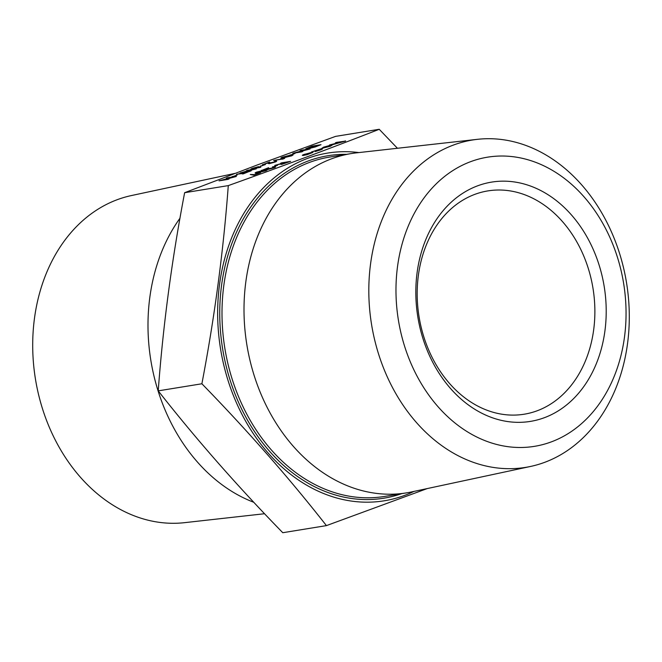 <?xml version="1.0" encoding="UTF-8"?>
<svg xmlns="http://www.w3.org/2000/svg" width="662" height="662" viewBox="0 0 662 662"><rect width="100%" height="100%" fill="white"/><g stroke="black" fill="none" stroke-linecap="round" stroke-linejoin="round"><path stroke-width="0.99" d="M236.284 176.307L221.927 180.172L228.051 179.377L219.056 180.842L233.388 176.977L227.281 177.772L236.326 176.464L223.516 179.915M229.011 179.021L219.056 180.842M231.849 177.391L226.321 178.128M237.145 175.091L232.105 176.771L237.145 175.091M236.466 174.346L248.763 171.648L243.186 173.907L242.218 173.899L244.543 173.03L236.466 174.346L243.782 173.32M240.099 172.989L250.683 169.952L247.298 170.3L256.302 168.835L251.957 169.911L249.557 171.524L250.733 170.068L240.099 172.989L250.517 170.291M249.243 170.349L246.338 170.655M260.787 167.213L251.883 169.124C250.368 169.331 250.559 169.067 252.47 168.322L258.445 166.667L260.787 167.213L259.554 167.569L258.743 167.105L251.924 169.282M265.396 164.548L260.356 166.236L265.396 164.548M274.151 162.207L274.515 161.462L276.559 161.18M275.516 161.255C277.163 161.023 277.006 161.296 275.028 162.074L269.12 163.713L268.052 163.431M268.193 162.869L262.425 164.83L269.649 161.958L269.277 163.059L270.013 163.365M284.652 158.433L273.629 160.477L284.652 158.433M291.81 155.81L283.336 157.804C280.506 158.317 280.158 158.119 282.302 157.192L290.601 155.09C293.473 154.56 293.862 154.751 291.76 155.661L283.377 157.961C280.547 158.475 280.2 158.268 282.343 157.349M295.012 153.501L289.973 155.181L295.012 153.501M310.056 148.785L295.699 152.649L301.822 151.855L292.827 153.319L307.16 149.455L301.053 150.249L310.097 148.942L297.288 152.392M302.782 151.499L292.827 153.319M305.621 149.869L300.093 150.605M321.02 144.688L315.186 146.972L307.681 148.867L305.803 148.776L312.017 146.153L321.02 144.688L315.145 146.815L305.803 148.776M260.514 172.774L253.927 175.231L250.277 174.478L254.589 174.619L260.514 172.774M266.083 170.746L257.609 172.741C254.779 173.254 254.431 173.055 256.575 172.128L264.874 170.026C267.746 169.497 268.135 169.687 266.033 170.597L257.65 172.898C254.82 173.411 254.473 173.212 256.616 172.285M273.108 167.933L273.464 167.188L275.516 166.907M274.473 166.99C276.12 166.758 275.955 167.023 273.985 167.8L268.077 169.439L267.009 169.158M267.15 168.603L261.382 170.556L268.607 167.693L268.226 168.785L268.962 169.091M277.51 165.368L272.471 167.047L277.51 165.368M290.635 161.371L281.507 164.267C280.084 164.433 280.531 164.093 282.856 163.249L274.78 165.392L284.048 162.802L280.713 163.34L281.631 162.827L290.635 161.371L281.549 164.424M281.532 163.762L274.78 165.392M312.927 152.425L307.002 154.718L303.552 155.338C301.698 155.595 301.913 155.28 304.206 154.387L312.903 152.343L303.593 155.496M321.252 148.9C323.13 148.66 322.833 149.016 320.334 149.976L315.211 151.557L319.547 149.926C321.459 149.198 321.707 148.917 320.317 149.099L311.438 152.078M321.161 149.182L320.358 149.248M328.799 145.888L321.773 148.387L323.519 147.179L330.834 145.16L332.134 145.144L330.305 146.079L322.733 148.156L329.726 145.549L321.773 148.387M332.134 145.144L330.346 146.236L322.733 148.156M345.622 141.072L332.887 144.589L329.486 144.978L338.464 142.868L339.383 142.156L335.427 142.934L336.346 142.421L345.622 141.072M326.424 525.62L282.773 532.711C237.302 486.065 195.795 438.782 158.226 390.861C163.075 325.447 171.88 259.396 184.632 192.7L257.104 165.028L335.576 136.38L379.227 129.289C333.135 147.32 282.823 166.096 228.282 185.608C223.433 251.014 214.637 317.073 201.885 383.77C247.348 430.408 288.864 477.691 326.424 525.62L427.28 488.556M184.632 192.7L228.282 185.608M358.928 152.574A176.15 137.216 80.8 0 0 307.383 158.475A176.15 137.216 80.8 0 0 218.303 330.015A176.15 137.216 80.8 0 0 333.35 496.988A176.15 137.216 80.8 0 0 413.982 491.403M477.426 139.334L356.595 152.831A171.888 133.898 80.8 0 0 351.439 153.543A171.888 133.898 80.8 0 0 331.563 158.814A171.888 133.898 80.8 0 0 249.342 357.621A171.888 133.898 80.8 0 0 406.576 492.859A171.888 133.898 80.8 0 0 411.69 491.899L530.576 466.445A165.823 129.181 -99.2 0 1 374.692 340.028A165.823 129.181 -99.2 0 1 453.28 145.11A165.823 129.181 -99.2 0 1 477.426 139.334A165.823 129.181 -99.2 0 1 624.829 273.629A165.823 129.181 -99.2 0 1 544.826 462.283A165.823 129.181 -99.2 0 1 530.576 466.445M551.463 441.827A146.476 114.104 80.8 0 0 584.091 196.904A146.476 114.104 80.8 0 0 397.531 266.505A146.476 114.104 80.8 0 0 551.463 441.827M544.487 417.656A121.204 94.418 -99.2 0 1 417.11 272.587A121.204 94.418 -99.2 0 1 571.488 214.993A121.204 94.418 -99.2 0 1 544.487 417.656M474.803 194.371A113.119 88.12 80.8 0 0 420.693 325.207A113.119 88.12 80.8 0 0 524.172 414.213A113.119 88.12 80.8 0 0 537.254 410.746A113.119 88.12 80.8 0 0 591.365 279.91A113.119 88.12 80.8 0 0 487.886 190.904A113.119 88.12 80.8 0 0 474.803 194.371M234.729 173.444L131.424 195.555A165.823 129.181 80.8 0 0 117.174 199.717A165.823 129.181 80.8 0 0 37.171 388.371A165.823 129.181 80.8 0 0 184.574 522.666L264.568 513.729M179.981 218.22A171.888 133.898 80.8 0 0 253.803 502.293M397.432 148.271L379.227 129.289M158.226 390.861L201.885 383.77M339.722 142.206L335.386 142.777M345.572 140.915L329.486 144.978M330.843 145.582L325.696 147.386M330.892 145.731L330.479 145.607M321.219 149.082L311.421 152.012L321.202 148.751C323.089 148.503 322.783 148.859 320.284 149.819L320.334 149.976M320.284 149.819L315.17 151.408M321.202 148.751L322.493 148.892M310.213 153.41C311.934 152.732 312.092 152.492 310.677 152.682L305.017 154.254C303.27 154.933 303.097 155.181 304.503 154.982L310.213 153.41M311.637 152.665L305.066 154.403C303.312 155.09 303.138 155.33 304.553 155.14M303.552 154.999L304.503 154.982M311.579 152.765L310.718 152.839M284.048 162.802L280.671 163.191M288.748 161.876L285.752 162.364L282.467 163.911L288.748 161.876M281.938 163.911L282.467 163.911M287.978 162.165L282.517 164.06M277.469 165.21L273.398 166.898M273.348 166.75L272.43 166.898M273.067 167.776L273.464 167.188L273.067 167.776L268.226 168.785M268.607 167.693L268.184 168.636L268.921 168.942M274.424 166.832C276.079 166.601 275.913 166.874 273.936 167.643L268.036 169.282L266.968 169L267.241 168.396L262.309 170.407M262.26 170.25L261.341 170.399M255.118 173.072L256.575 172.128M265.081 170.755C266.596 170.076 266.215 169.952 263.923 170.391L256.715 172.6L266.124 170.208M265.123 170.912C266.645 170.233 266.256 170.109 263.964 170.539L256.757 172.757M260.464 172.625L253.927 175.231M253.885 175.082L250.277 174.478M311.984 146.36L307.929 147.924C306.787 148.47 307.011 148.619 308.591 148.354L319.142 145.201L311.984 146.36L307.971 148.081C306.837 148.627 307.052 148.768 308.641 148.511M307.971 148.081L307.929 147.924C306.787 148.47 307.011 148.619 308.591 148.354M318.372 145.483L312.025 146.517M294.962 153.344L290.899 155.032M290.85 154.875L289.931 155.032M280.845 158.135L282.302 157.192M290.808 155.818C292.323 155.14 291.942 155.016 289.65 155.454L282.442 157.664L291.851 155.264M290.85 155.975C292.372 155.289 291.983 155.173 289.691 155.603L282.484 157.813M284.61 158.276L282.674 159.17M282.633 159.012L273.629 160.477M274.109 162.049L274.515 161.462L274.109 162.049L269.277 163.059M269.649 161.958L269.227 162.902L269.964 163.208M275.475 161.106C277.121 160.874 276.956 161.147 274.987 161.917L269.078 163.555L268.011 163.274L268.284 162.67L263.352 164.681M263.31 164.524L262.384 164.673M265.346 164.391L261.275 166.088M261.233 165.93L260.307 166.079M257.005 167.577L257.46 167.031L253.339 168.189L252.793 168.777L257.501 167.188L252.843 168.926M253.389 168.347L252.793 168.777M257.046 167.734L257.501 167.188M256.302 168.835L251.916 169.753L250.931 171.011M250.881 170.862L249.516 171.367M248.763 171.648L243.186 173.907M243.136 173.75L242.218 173.899M237.104 174.934L233.032 176.622M232.991 176.464L232.064 176.613M401.735 493.645A173.502 135.156 -99.2 0 1 222.597 348.617A173.502 135.156 -99.2 0 1 346.598 154.329M351.439 153.543L329.436 157.117A171.888 133.898 80.8 0 0 309.559 162.389A171.888 133.898 80.8 0 0 227.339 361.195A171.888 133.898 80.8 0 0 384.572 496.434L406.576 492.859"/></g></svg>
